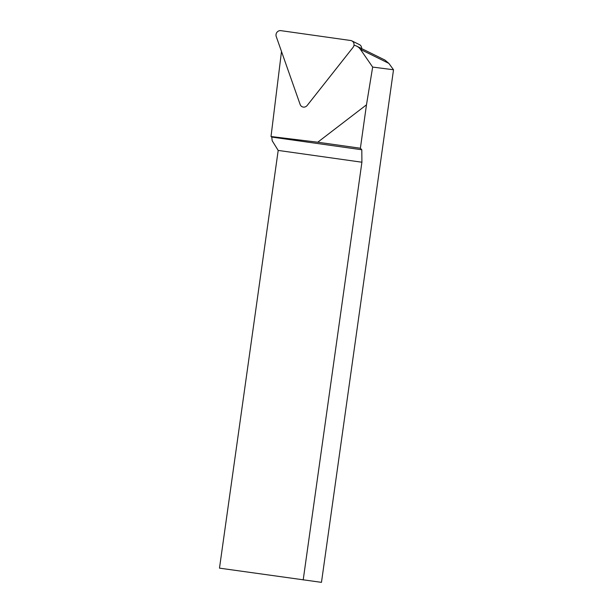<?xml version="1.0" encoding="UTF-8"?>
<svg xmlns="http://www.w3.org/2000/svg" width="613" height="613" viewBox="0 0 613 613"><rect width="100%" height="100%" fill="white"/><g stroke="black" fill="none" stroke-linecap="round" stroke-linejoin="round"><path stroke-width="0.92" d="M281.497 51.469L271.015 136.523L271.743 137.067L272.203 140.775L278.195 150.423L219.485 568.144L321.473 582.35L393.515 69.767L372.658 67.078L366.482 104.823L360.383 148.231L361.8 149.764L361.908 162.223L303.197 579.944M360.383 148.231L317.749 142.216L271.015 136.523M317.749 142.216L366.482 104.823M372.658 67.078L360.429 49.377A10.819 10.214 -63.8 0 0 356.712 46.151A10.819 10.214 -63.8 0 0 353.985 45.285M356.712 46.151L384.933 60.051L388.872 63.384L393.515 69.767M361.908 162.223L278.195 150.423M271.743 137.067L361.8 149.764M361.363 49.837A4.329 4.084 -63.8 0 0 359.417 44.603L351.824 40.864A4.329 4.084 116.2 0 1 353.065 47.362L307.182 105.467A4.329 4.084 -63.8 0 1 300.14 104.471L276.233 36.512A4.329 4.084 116.2 0 1 280.869 30.65L350.651 40.504A4.329 4.084 116.2 0 1 351.824 40.864M360.429 49.377L388.872 63.384"/></g></svg>
